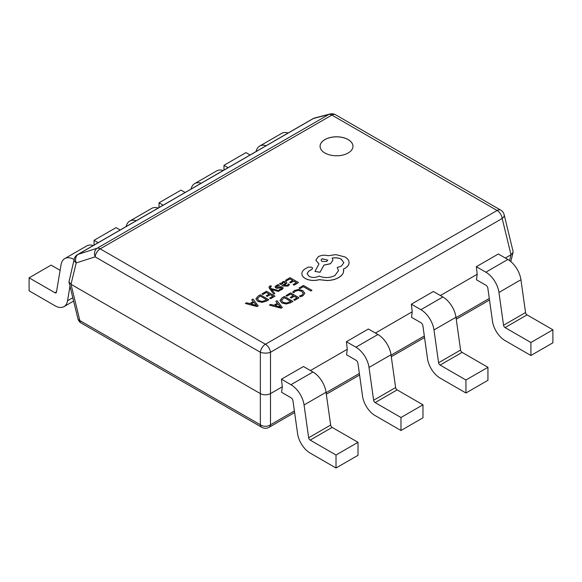 <?xml version="1.0" encoding="UTF-8"?>
<svg xmlns="http://www.w3.org/2000/svg" width="582" height="582" viewBox="0 0 582 582"><rect width="100%" height="100%" fill="white"/><g stroke="black" fill="none" stroke-linecap="round" stroke-linejoin="round"><path stroke-width="0.87" d="M348.16 139.578A16.449 9.494 0 0 0 330.234 137.519A16.449 9.494 0 0 0 320.085 146.293A16.449 9.494 0 0 0 324.902 153.001A16.449 9.494 0 0 0 342.827 155.059A16.449 9.494 0 0 0 352.976 146.293A16.449 9.494 0 0 0 348.16 139.578M352.976 146.322A16.449 9.494 0 0 0 348.16 139.636A16.449 9.494 0 0 0 330.263 137.57A16.449 9.494 0 0 0 320.085 146.322M245.335 303.469L257.048 306.561L258.219 305.885L252.966 299.061L251.759 299.759L253.265 301.571L249.729 303.608L246.542 302.771L245.335 303.469L257.048 306.503L258.219 305.826M251.759 299.759L253.228 301.592M261.951 293.874L262.918 294.434L266.389 292.433L269.24 294.077L266.207 295.831L267.174 296.391L270.215 294.637L272.929 296.209L269.655 298.1L270.63 298.661L275.002 296.136L266.512 291.24L261.951 293.932L262.918 294.492L266.389 292.491L269.19 294.106M269.655 298.1L270.63 298.719L275.002 296.136M266.207 295.831L267.174 296.449L270.215 294.696L272.878 296.238M268.957 287.224L273.722 294.136L274.82 293.444L271.583 289.516M270.477 287.755L270.71 286.635L271.438 286.293L270.492 285.747L269.721 286.097L268.957 287.195L269.495 288.461L273.722 294.077L274.82 293.444M271.612 289.545L278.349 291.466L279.535 290.716L271.11 288.599L270.274 287.173M276.668 287.224L277.097 286.024L279.433 285.355L278.334 284.663L276.334 285.406L275.01 286.991M275.053 286.7L275.679 287.85L277.039 288.228L281.543 287.784L281.812 288.308L281.193 288.927L279.222 289.56L280.248 290.214L281.957 289.545L283.187 288.01M275.053 286.759L275.679 287.908L277.039 288.286L280.742 287.654L281.812 288.366M279.564 283.703L283.463 286.017L287.952 286.082L289.48 284.547L288.446 283.892L287.188 285.464L284.482 285.318L286.897 282.888L286.053 281.834L284.249 281.39L282.365 281.921L281.564 283.63L280.626 283.092L279.564 283.703L283.463 285.958L287.952 286.017L289.48 284.489M284.525 285.34L286.897 282.917M279.993 300.436L281.877 302.996L286.169 303.993L290.498 302.793L292.921 301.396L284.438 296.434L282.103 297.788L279.993 300.523M299.97 288.643L303.346 286.693L310.868 291.036L311.959 290.345L303.477 285.442L299.002 288.025L299.97 288.643L299.002 288.025M292.651 292.099L293.699 292.702L295.321 291.109L298.399 290.367L301.651 291.284L303.309 293.277L301.942 295.154L299.439 296.02L300.581 296.675L302.938 295.714L304.808 293.197L302.735 290.585L298.581 289.443L294.507 290.454L292.651 292.099L293.699 292.768L295.321 291.175L298.399 290.425L301.651 291.342L303.309 293.372M299.439 296.02L300.581 296.74L302.938 295.78L304.808 293.197M286.038 295.51L287.006 296.071L290.476 294.07L293.328 295.714L290.294 297.467L291.269 298.028L294.303 296.274L297.016 297.846L293.743 299.737L294.718 300.297L299.09 297.773L290.6 292.877L286.038 295.569L287.006 296.129L290.476 294.128L293.277 295.743M293.743 299.737L294.718 300.356L299.09 297.773M290.294 297.467L291.269 298.086L294.303 296.333L296.966 297.875M269.422 305.106L281.135 308.198L282.306 307.522L277.054 300.698L275.846 301.396L277.352 303.207L273.816 305.244L270.63 304.408L269.422 305.106L281.135 308.14L282.306 307.463M275.846 301.396L277.316 303.229M285.449 280.306L286.417 280.866L289.887 278.865L292.739 280.509L289.705 282.263L290.68 282.823L293.714 281.07L296.427 282.641L293.153 284.533L294.128 285.093L298.501 282.568L290.018 277.672L285.449 280.364L286.417 280.924L289.887 278.923L292.688 280.539M293.153 284.533L294.128 285.151L298.501 282.568M289.705 282.263L290.68 282.881L293.714 281.128L296.376 282.67M255.905 298.799L257.79 301.36L262.082 302.356L266.411 301.156L268.833 299.759L260.35 294.798L258.015 296.151L255.905 298.886M301.883 273.984L301.883 273.918C302.051 275.715 303.222 277.25 305.383 278.516C309.58 280.597 314.207 280.968 319.256 279.636L327.28 280.502C331.696 280.313 335.479 279.338 338.622 277.578C341.278 276.014 342.907 274.166 343.511 272.041L343.511 268.979L345.017 268.244C347.665 266.68 349.011 264.788 349.062 262.569C349.011 260.401 347.665 258.532 345.017 256.96L335.909 254.625L328.183 255.738C324.64 254.814 321.359 255.127 318.354 256.677L315.866 260.161L318.958 263.995L314.971 271.452L320.042 272.216L323.905 265.108L330.481 263.682L332.955 260.19L332.169 258.11C335.523 257.433 338.586 257.804 341.336 259.223L343.824 262.708L341.336 266.192L337.233 267.509L338.491 270.645L334.941 275.526C329.798 278.029 324.465 278.203 318.958 276.05L318.47 276.326C315.335 277.825 312.199 277.825 309.064 276.326L307.085 273.591L308.7 271.103L311.836 269.357L312.607 268.28L311.836 267.196L308.22 267.131L304.655 269.182C302.705 270.557 301.782 272.136 301.883 273.918L301.883 273.984C302.051 275.773 303.222 277.308 305.383 278.582C309.58 280.655 314.207 281.026 319.256 279.695L327.28 280.56C331.696 280.371 335.479 279.396 338.622 277.636C341.278 276.072 342.907 274.224 343.511 272.1L343.715 270.637M307.085 273.62L308.7 271.161L311.836 269.415L312.607 268.309M332.169 258.168C335.523 257.491 338.586 257.862 341.336 259.281L343.824 262.737M314.971 271.452L320.042 272.274L323.905 265.166L330.481 263.741L332.955 260.219M315.866 260.19L318.958 264.053M343.511 269.037L345.017 268.302C347.665 266.738 349.011 264.846 349.062 262.627L349.062 262.627M505.329 258.037L511.003 254.756L513.048 252.406L513.048 251.264L504.143 214.685A7.231 7.231 0 0 0 500.731 210.131L335.487 114.727A7.231 7.231 0 0 0 330.059 113.992A7.231 6.184 75.5 0 0 328.794 114.494L313.494 118.459L78.184 254.319A7.231 5.478 72.3 0 0 76.206 262.94L70.997 284.292L260.358 393.614C263.733 395.207 267.109 395.207 270.492 393.614L282.306 386.797L281.586 392.29L290.956 397.702A2.895 1.673 60 0 1 292.972 400.816L297.577 433.619A18.086 10.44 -120 0 0 310.17 453.087L336.018 468.008L336.018 455.015L358.01 442.32L332.169 427.399A2.168 1.251 -120 0 1 330.656 425.064L326.051 392.261A18.806 10.862 60 0 0 312.956 372.007L303.44 366.514L281.441 379.209L290.956 384.702A18.806 10.862 60 0 1 304.059 404.956L308.656 437.759A2.168 1.251 -120 0 0 310.17 440.094L336.018 455.015M440.363 295.54L477.196 274.275L476.476 279.767L485.846 285.18A2.895 1.673 60 0 1 487.862 288.294L492.467 321.097A18.086 10.44 -120 0 0 505.06 340.572L530.908 355.493L530.908 342.5L552.9 329.798L527.059 314.877A2.168 1.251 -120 0 1 525.546 312.541L520.941 279.738A18.806 10.862 60 0 0 507.846 259.485L498.33 253.992L476.331 266.694L485.846 272.187A18.806 10.862 60 0 1 498.949 292.44L503.546 325.243A2.168 1.251 -120 0 0 505.06 327.579L530.908 342.5M375.405 333.05L412.231 311.785L411.51 317.277L420.888 322.69A2.895 1.673 60 0 1 422.903 325.804L427.501 358.607A18.086 10.44 -120 0 0 440.101 378.074L465.942 392.996L465.942 380.002L487.934 367.307L462.093 352.386A2.168 1.251 -120 0 1 460.58 350.051L455.975 317.248A18.806 10.862 60 0 0 442.88 296.995L433.364 291.495L411.365 304.197L420.888 309.689A18.806 10.862 60 0 1 433.983 329.943L438.588 362.746A2.168 1.251 -120 0 0 440.101 365.081L465.942 380.002M310.439 370.552L347.265 349.287L346.552 354.78L355.922 360.193A2.895 1.673 60 0 1 357.937 363.306L362.542 396.109A18.086 10.44 -120 0 0 375.135 415.584L400.976 430.505L400.976 417.512L422.976 404.81L397.128 389.889A2.168 1.251 -120 0 1 395.622 387.554L391.017 354.751A18.806 10.862 60 0 0 377.914 334.497L368.399 329.005L346.406 341.707L355.922 347.199A18.806 10.862 60 0 1 369.017 367.453L373.622 400.256A2.168 1.251 -120 0 0 375.135 402.591L400.976 417.512M282.306 386.797L281.441 379.209M347.265 349.287L346.406 341.707M412.231 311.785L411.365 304.197M477.196 274.275L476.331 266.694M120.176 229.992L116.058 227.613L94.066 240.315L98.176 242.694M94.066 245.066L94.066 240.315M158.224 208.029A18.806 10.862 -120 0 0 151.713 208.4L129.713 221.095A18.806 10.862 -120 0 0 126.141 226.551M136.224 220.724A18.806 10.862 -120 0 0 129.713 221.095M60.106 270.324L51.092 265.123L29.1 277.825L54.941 292.739L56.505 291.837M69.986 286.177L67.534 300.807A18.086 10.44 60 0 1 63.984 306.634A18.086 10.44 60 0 1 54.941 305.739L29.1 290.818L29.1 277.825M93.258 245.531A18.806 10.862 -120 0 0 86.747 245.902L64.755 258.604A18.806 10.862 -120 0 0 61.059 264.665L56.454 292.149A2.168 1.251 60 0 1 56.032 292.848A2.168 1.251 60 0 1 54.941 292.739M74.132 259.521A18.806 10.862 -120 0 0 64.755 258.604M185.141 192.489L181.024 190.11L159.024 202.805L163.142 205.184M159.024 207.563L159.024 202.805M223.182 170.519A18.806 10.862 -120 0 0 216.671 170.89L194.679 183.592A18.806 10.862 -120 0 0 191.1 189.041M201.19 183.221A18.806 10.862 -120 0 0 194.679 183.592M250.1 154.979L245.982 152.6L223.99 165.303L228.108 167.681M223.99 170.053L223.99 165.303M288.148 133.016A18.806 10.862 -120 0 0 281.637 133.387L259.645 146.082A18.806 10.862 -120 0 0 256.065 151.538M266.156 145.711A18.806 10.862 -120 0 0 259.645 146.082M400.976 430.505L422.976 417.803L422.976 404.81M336.018 468.008L358.01 455.313L358.01 442.32M465.942 392.996L487.934 380.301L487.934 367.307M530.908 355.493L552.9 342.791L552.9 329.798M509.577 260.62L511.003 254.756L502.179 218.497L270.492 352.263A7.231 2.946 0 0 1 260.358 352.263L260.358 424.78A7.231 4.176 120 0 0 261.805 427.304L81.269 323.068A7.231 7.231 0 0 1 77.857 318.514A7.231 4.096 -13.7 0 0 79.821 320.551L260.358 424.78A7.231 5.245 -0 0 0 270.492 424.78L294.397 410.979M294.616 412.536L269.044 427.304A7.231 4.176 -120 0 0 270.492 424.78L270.492 352.263A7.231 4.176 -120 0 0 265.421 344.253L497.115 210.488L331.871 115.083L100.184 248.849L265.421 344.253A7.231 4.176 -60 0 0 260.358 352.263L95.121 256.858A7.231 5.478 72.3 0 1 97.107 248.259L78.184 254.319A7.231 4.176 -120 0 0 77.646 254.545A7.231 7.231 0 0 0 74.234 259.099L68.952 281.935L70.997 284.292L79.821 320.551A7.231 4.176 -60 0 0 81.269 323.068M500.731 210.131A7.231 4.176 -60 0 0 497.115 210.488A7.231 4.176 60 0 1 502.179 218.497A7.231 4.096 -13.7 0 0 504.143 214.685M74.234 259.099A7.231 4.096 13.7 0 0 76.198 262.918M330.059 113.992L314.76 117.95A7.231 6.184 75.5 0 0 313.494 118.459A7.231 4.176 60 0 0 312.956 118.692L77.646 254.545M299.97 288.585L303.346 286.693M303.346 286.635L310.868 291.036M310.868 290.978L311.959 290.345M279.993 300.37L281.877 302.938L286.169 303.935L290.498 302.735L292.921 301.338M290.796 301.432L284.307 297.686L281.441 300.305L282.998 302.254L286.322 303.098L290.847 301.403L284.307 297.628L281.441 300.37M277.963 303.964L275.111 305.608L280.677 307.151L277.963 303.964L275.184 305.623M280.677 307.209L277.963 304.022M285.551 283.107L284.052 282.27L282.961 282.583L282.306 283.536L283.667 284.845L285.551 283.107M285.551 283.172L284.052 282.335L282.961 282.641L282.306 283.594M279.222 289.56L280.248 290.156L281.957 289.48L283.15 288.236L282.539 287.093L281.281 286.715L276.668 287.159L277.097 285.966L279.433 285.296M281.543 287.843L281.812 288.308M276.668 287.159L276.341 286.751M271.583 289.48L272.209 289.749M272.209 289.69L278.349 291.466M278.349 291.407L279.535 290.716M270.477 287.697L270.71 286.57L271.438 286.293M255.905 298.733L257.79 301.301L262.082 302.298L266.411 301.098L268.833 299.701M266.709 299.795L260.219 296.049L257.353 298.668L258.91 300.618L262.235 301.461L266.76 299.766L260.219 295.991L257.353 298.733M253.876 302.327L251.024 303.971L256.589 305.514L253.876 302.327L251.097 303.986M256.589 305.579L253.876 302.385M337.233 267.509L338.491 270.615M322.035 258.735L321.06 260.089L322.035 261.449L326.735 261.449L327.71 260.089L322.035 258.735L321.06 260.118M327.71 260.118L322.035 258.794M326.109 392.668L359.363 373.469M391.075 355.166L424.329 335.967M456.033 317.656L489.287 298.457M335.487 114.727A7.231 4.176 -60 0 0 331.871 115.083A7.231 4.176 -120 0 0 328.794 114.494L97.107 248.259A7.231 4.176 60 0 1 100.184 248.849A7.231 4.176 -60 0 0 95.121 256.858L76.184 262.918M67.534 300.807L72.808 297.766M375.135 402.591L397.128 389.889M355.922 347.199L377.914 334.497M369.017 367.453L391.017 354.751M373.622 400.256L395.622 387.554M310.17 440.094L332.169 427.399M290.956 384.702L312.956 372.007M304.059 404.956L326.051 392.261M308.656 437.759L330.656 425.064M440.101 365.081L462.093 352.386M420.888 309.689L442.88 296.995M433.983 329.943L455.975 317.248M438.588 362.746L460.58 350.051M505.06 327.579L527.059 314.877M485.846 272.187L507.846 259.485M498.949 292.44L520.941 279.738M503.546 325.243L525.546 312.541M63.984 306.634L73.616 301.076M489.506 300.014L456.252 319.212M424.547 337.524L391.293 356.722M359.581 375.026L326.327 394.225M261.805 427.304A7.231 7.231 0 0 0 269.044 427.304M510.807 261.587L513.048 252.406M77.857 318.514L68.952 281.935M314.76 117.95A7.231 7.231 0 0 0 312.956 118.692"/></g></svg>
